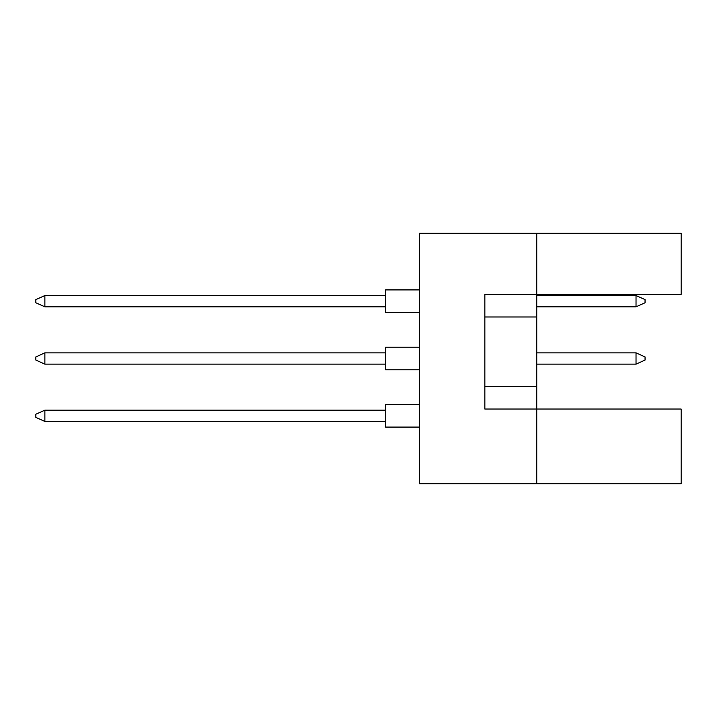 <?xml version="1.0" encoding="UTF-8"?>
<svg xmlns="http://www.w3.org/2000/svg" width="717" height="717" viewBox="0 0 717 717"><rect width="100%" height="100%" fill="white"/><g stroke="black" fill="none" stroke-linecap="round" stroke-linejoin="round"><path stroke-width="1.08" d="M536.746 316.986L536.746 294.418L681.15 294.418L681.15 233.276L536.746 233.276L536.746 294.418L484.853 294.418L484.853 409.04L536.746 409.04L536.746 316.986L484.853 316.986M681.15 483.724L681.15 409.04L536.746 409.04L536.746 483.724L681.15 483.724M536.746 483.724L419.418 483.724L419.418 233.276L536.746 233.276M484.853 386.481L536.746 386.481M419.418 427.09L385.576 427.09L385.576 404.531L419.418 404.531M385.576 421.453L44.875 421.453L44.875 410.169L35.85 414.229L35.85 417.393L44.875 421.453M385.576 410.169L44.875 410.169M419.418 369.784L385.576 369.784L385.576 347.216L419.418 347.216M385.576 364.137L44.875 364.137L44.875 352.863L35.85 356.923L35.85 360.077L44.875 364.137M385.576 352.863L44.875 352.863M645.049 356.923L645.049 360.077L636.024 364.137L636.024 352.863L645.049 356.923M636.024 364.137L536.746 364.137M636.024 352.863L536.746 352.863M419.418 312.469L385.576 312.469L385.576 289.91L419.418 289.91M385.576 306.831L44.875 306.831L44.875 295.547L35.85 299.607L35.85 302.771L44.875 306.831M385.576 295.547L44.875 295.547M645.049 299.607L645.049 302.771L636.024 306.831L636.024 295.547L645.049 299.607M636.024 306.831L536.746 306.831M636.024 295.547L536.746 295.547"/></g></svg>
